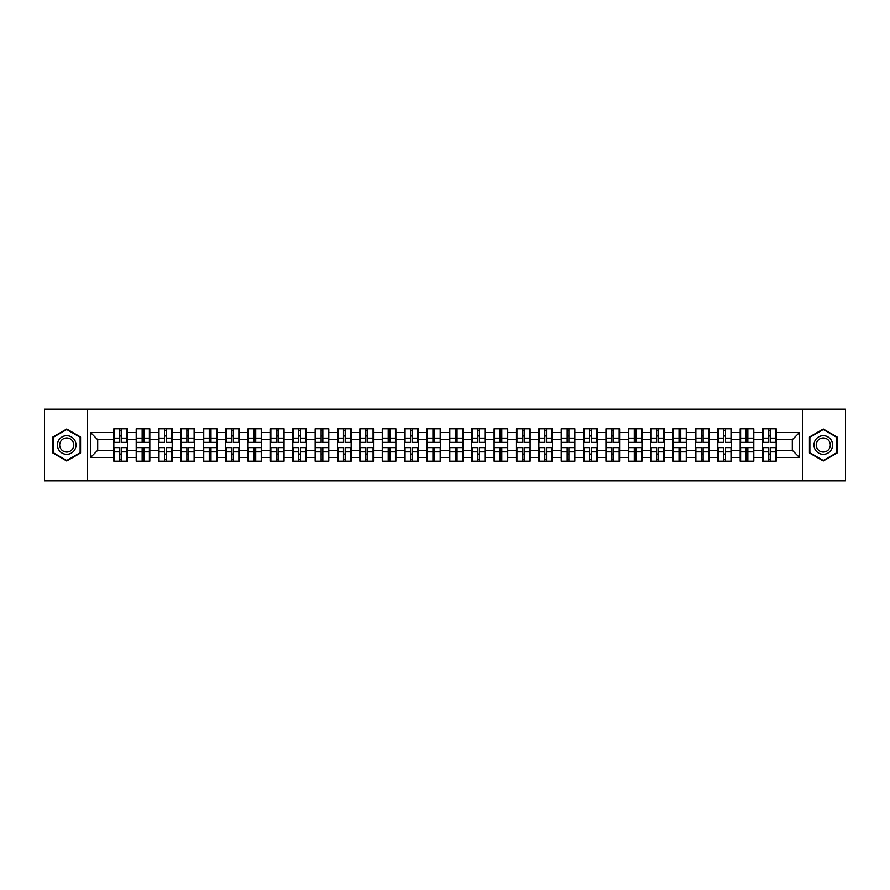 <?xml version="1.0" encoding="UTF-8"?>
<svg xmlns="http://www.w3.org/2000/svg" width="890" height="890" viewBox="0 0 890 890"><rect width="100%" height="100%" fill="white"/><g stroke="black" fill="none" stroke-linecap="round" stroke-linejoin="round"><path stroke-width="1.33" d="M802.769 480.845L845.5 480.845L845.5 409.155L802.769 409.155L802.769 480.845L87.231 480.845L87.231 409.155L44.5 409.155L44.5 480.845L87.231 480.845M802.769 409.155L87.231 409.155M792.3 450.307L792.3 439.693L776.169 439.693L776.169 450.307L792.3 450.307L799.476 457.471L799.476 432.529L776.169 432.529L776.169 428.802L762.552 428.802L762.552 439.693L753.797 439.693L753.797 450.307L762.552 450.307L762.552 439.693M799.476 457.471L776.169 457.471L776.169 461.198L762.552 461.198L762.552 457.471L753.797 457.471L753.797 461.198L740.18 461.198L740.18 457.471L731.435 457.471L731.435 461.198L717.807 461.198L717.807 457.471L709.063 457.471L709.063 461.198L695.435 461.198L695.435 457.471L686.691 457.471L686.691 461.198L673.074 461.198L673.074 457.471L664.318 457.471L664.318 461.198L650.701 461.198L650.701 457.471L641.957 457.471L641.957 461.198L628.329 461.198L628.329 457.471L619.585 457.471L619.585 461.198L605.957 461.198L605.957 457.471L597.212 457.471L597.212 461.198L583.595 461.198L583.595 457.471L574.84 457.471L574.84 461.198L561.223 461.198L561.223 457.471L552.479 457.471L552.479 461.198L538.851 461.198L538.851 457.471L530.106 457.471L530.106 461.198L516.478 461.198L516.478 457.471L507.734 457.471L507.734 461.198L494.117 461.198L494.117 457.471L485.361 457.471L485.361 461.198L471.745 461.198L471.745 457.471L463 457.471L463 461.198L449.372 461.198L449.372 457.471L440.628 457.471L440.628 461.198L427 461.198L427 457.471L418.255 457.471L418.255 461.198L404.639 461.198L404.639 457.471L395.883 457.471L395.883 461.198L382.266 461.198L382.266 457.471L373.522 457.471L373.522 461.198L359.894 461.198L359.894 457.471L351.149 457.471L351.149 461.198L337.521 461.198L337.521 457.471L328.777 457.471L328.777 461.198L315.16 461.198L315.16 457.471L306.405 457.471L306.405 461.198L292.788 461.198L292.788 457.471L284.043 457.471L284.043 461.198L270.415 461.198L270.415 457.471L261.671 457.471L261.671 461.198L248.043 461.198L248.043 457.471L239.299 457.471L239.299 461.198L225.682 461.198L225.682 457.471L216.926 457.471L216.926 461.198L203.309 461.198L203.309 457.471L194.565 457.471L194.565 461.198L180.937 461.198L180.937 457.471L172.193 457.471L172.193 461.198L158.565 461.198L158.565 457.471L149.82 457.471L149.82 461.198L136.203 461.198L136.203 457.471L127.448 457.471L127.448 461.198L113.831 461.198L113.831 457.471L90.524 457.471L90.524 432.529L113.831 432.529L113.831 439.693L97.7 439.693L97.7 450.307L113.831 450.307L113.831 439.693M762.552 432.529L753.797 432.529L753.797 428.802L740.18 428.802L740.18 432.529L731.435 432.529L731.435 428.802L717.807 428.802L717.807 432.529L709.063 432.529L709.063 428.802L695.435 428.802L695.435 432.529L686.691 432.529L686.691 428.802L673.074 428.802L673.074 432.529L664.318 432.529L664.318 428.802L650.701 428.802L650.701 432.529L641.957 432.529L641.957 428.802L628.329 428.802L628.329 432.529L619.585 432.529L619.585 428.802L605.957 428.802L605.957 432.529L597.212 432.529L597.212 428.802L583.595 428.802L583.595 432.529L574.84 432.529L574.84 428.802L561.223 428.802L561.223 432.529L552.479 432.529L552.479 428.802L538.851 428.802L538.851 432.529L530.106 432.529L530.106 428.802L516.478 428.802L516.478 432.529L507.734 432.529L507.734 428.802L494.117 428.802L494.117 432.529L485.361 432.529L485.361 428.802L471.745 428.802L471.745 432.529L463 432.529L463 428.802L449.372 428.802L449.372 432.529L440.628 432.529L440.628 428.802L427 428.802L427 432.529L418.255 432.529L418.255 428.802L404.639 428.802L404.639 432.529L395.883 432.529L395.883 428.802L382.266 428.802L382.266 432.529L373.522 432.529L373.522 428.802L359.894 428.802L359.894 432.529L351.149 432.529L351.149 428.802L337.521 428.802L337.521 432.529L328.777 432.529L328.777 428.802L315.16 428.802L315.16 432.529L306.405 432.529L306.405 428.802L292.788 428.802L292.788 432.529L284.043 432.529L284.043 428.802L270.415 428.802L270.415 432.529L261.671 432.529L261.671 428.802L248.043 428.802L248.043 432.529L239.299 432.529L239.299 428.802L225.682 428.802L225.682 432.529L216.926 432.529L216.926 428.802L203.309 428.802L203.309 432.529L194.565 432.529L194.565 428.802L180.937 428.802L180.937 432.529L172.193 432.529L172.193 428.802L158.565 428.802L158.565 432.529L149.82 432.529L149.82 428.802L136.203 428.802L136.203 432.529L127.448 432.529L127.448 428.802L113.831 428.802L113.831 432.529M762.552 450.307L762.552 457.471M753.797 450.307L753.797 457.471M753.797 432.529L753.797 439.693M731.435 450.307L740.18 450.307L740.18 439.693L731.435 439.693L731.435 457.471M740.18 450.307L740.18 457.471M740.18 432.529L740.18 439.693M731.435 432.529L731.435 439.693M709.063 450.307L717.807 450.307L717.807 439.693L709.063 439.693L709.063 457.471M717.807 450.307L717.807 457.471M717.807 432.529L717.807 439.693M709.063 432.529L709.063 439.693M686.691 450.307L695.435 450.307L695.435 439.693L686.691 439.693L686.691 457.471M695.435 450.307L695.435 457.471M695.435 432.529L695.435 439.693M686.691 432.529L686.691 439.693M664.318 450.307L673.074 450.307L673.074 439.693L664.318 439.693L664.318 457.471M673.074 450.307L673.074 457.471M673.074 432.529L673.074 439.693M664.318 432.529L664.318 439.693M641.957 450.307L650.701 450.307L650.701 439.693L641.957 439.693L641.957 457.471M650.701 450.307L650.701 457.471M650.701 432.529L650.701 439.693M641.957 432.529L641.957 439.693M619.585 450.307L628.329 450.307L628.329 439.693L619.585 439.693L619.585 457.471M628.329 450.307L628.329 457.471M628.329 432.529L628.329 439.693M619.585 432.529L619.585 439.693M597.212 450.307L605.957 450.307L605.957 439.693L597.212 439.693L597.212 457.471M605.957 450.307L605.957 457.471M605.957 432.529L605.957 439.693M597.212 432.529L597.212 439.693M574.84 450.307L583.595 450.307L583.595 439.693L574.84 439.693L574.84 457.471M583.595 450.307L583.595 457.471M583.595 432.529L583.595 439.693M574.84 432.529L574.84 439.693M552.479 450.307L561.223 450.307L561.223 439.693L552.479 439.693L552.479 457.471M561.223 450.307L561.223 457.471M561.223 432.529L561.223 439.693M552.479 432.529L552.479 439.693M530.106 450.307L538.851 450.307L538.851 439.693L530.106 439.693L530.106 457.471M538.851 450.307L538.851 457.471M538.851 432.529L538.851 439.693M530.106 432.529L530.106 439.693M507.734 450.307L516.478 450.307L516.478 439.693L507.734 439.693L507.734 457.471M516.478 450.307L516.478 457.471M516.478 432.529L516.478 439.693M507.734 432.529L507.734 439.693M485.361 450.307L494.117 450.307L494.117 439.693L485.361 439.693L485.361 457.471M494.117 450.307L494.117 457.471M494.117 432.529L494.117 439.693M485.361 432.529L485.361 439.693M463 450.307L471.745 450.307L471.745 439.693L463 439.693L463 457.471M471.745 450.307L471.745 457.471M471.745 432.529L471.745 439.693M463 432.529L463 439.693M440.628 450.307L449.372 450.307L449.372 439.693L440.628 439.693L440.628 457.471M449.372 450.307L449.372 457.471M449.372 432.529L449.372 439.693M440.628 432.529L440.628 439.693M418.255 450.307L427 450.307L427 439.693L418.255 439.693L418.255 457.471M427 450.307L427 457.471M427 432.529L427 439.693M418.255 432.529L418.255 439.693M395.883 450.307L404.639 450.307L404.639 439.693L395.883 439.693L395.883 457.471M404.639 450.307L404.639 457.471M404.639 432.529L404.639 439.693M395.883 432.529L395.883 439.693M373.522 450.307L382.266 450.307L382.266 439.693L373.522 439.693L373.522 457.471M382.266 450.307L382.266 457.471M382.266 432.529L382.266 439.693M373.522 432.529L373.522 439.693M351.149 450.307L359.894 450.307L359.894 439.693L351.149 439.693L351.149 457.471M359.894 450.307L359.894 457.471M359.894 432.529L359.894 439.693M351.149 432.529L351.149 439.693M328.777 450.307L337.521 450.307L337.521 439.693L328.777 439.693L328.777 457.471M337.521 450.307L337.521 457.471M337.521 432.529L337.521 439.693M328.777 432.529L328.777 439.693M306.405 450.307L315.16 450.307L315.16 439.693L306.405 439.693L306.405 457.471M315.16 450.307L315.16 457.471M315.16 432.529L315.16 439.693M306.405 432.529L306.405 439.693M284.043 450.307L292.788 450.307L292.788 439.693L284.043 439.693L284.043 457.471M292.788 450.307L292.788 457.471M292.788 432.529L292.788 439.693M284.043 432.529L284.043 439.693M261.671 450.307L270.415 450.307L270.415 439.693L261.671 439.693L261.671 457.471M270.415 450.307L270.415 457.471M270.415 432.529L270.415 439.693M261.671 432.529L261.671 439.693M239.299 450.307L248.043 450.307L248.043 439.693L239.299 439.693L239.299 457.471M248.043 450.307L248.043 457.471M248.043 432.529L248.043 439.693M239.299 432.529L239.299 439.693M216.926 450.307L225.682 450.307L225.682 439.693L216.926 439.693L216.926 457.471M225.682 450.307L225.682 457.471M225.682 432.529L225.682 439.693M216.926 432.529L216.926 439.693M194.565 450.307L203.309 450.307L203.309 439.693L194.565 439.693L194.565 457.471M203.309 450.307L203.309 457.471M203.309 432.529L203.309 439.693M194.565 432.529L194.565 439.693M172.193 450.307L180.937 450.307L180.937 439.693L172.193 439.693L172.193 457.471M180.937 450.307L180.937 457.471M180.937 432.529L180.937 439.693M172.193 432.529L172.193 439.693M149.82 450.307L158.565 450.307L158.565 439.693L149.82 439.693L149.82 457.471M158.565 450.307L158.565 457.471M158.565 432.529L158.565 439.693M149.82 432.529L149.82 439.693M127.448 450.307L136.203 450.307L136.203 439.693L127.448 439.693L127.448 457.471M136.203 450.307L136.203 457.471M136.203 432.529L136.203 439.693M127.448 432.529L127.448 439.693M113.831 450.307L113.831 457.471M97.7 450.307L90.524 457.471M90.524 432.529L97.7 439.693M776.169 450.307L776.169 457.471M776.169 432.529L776.169 439.693M799.476 432.529L792.3 439.693M66.728 429.024L52.888 437.012L52.888 452.988L66.728 460.976L80.567 452.988L80.567 437.012L66.728 429.024M809.433 452.988L823.272 460.976L837.112 452.988L837.112 437.012L823.272 429.024L809.433 437.012L809.433 452.988M127.025 428.802L127.025 442.564L121.507 442.564L121.507 428.802M119.783 428.802L119.783 442.564L114.265 442.564L114.265 428.802M119.783 430.66L121.507 430.66M121.507 435.966L119.783 435.966M114.265 461.198L114.265 447.436L119.783 447.436L119.783 461.198M121.507 461.198L121.507 447.436L127.025 447.436L127.025 461.198M121.507 459.34L119.783 459.34M119.783 454.034L121.507 454.034M66.728 435.677A9.323 9.323 0 0 0 57.405 445A9.323 9.323 0 0 0 66.728 454.323A9.323 9.323 0 0 0 76.05 445A9.323 9.323 0 0 0 66.728 435.677M66.728 437.947A7.053 7.053 0 0 0 59.675 445A7.053 7.053 0 0 0 66.728 452.053A7.053 7.053 0 0 0 73.781 445A7.053 7.053 0 0 0 66.728 437.947M80.133 452.743L66.728 460.486L53.322 452.743L53.322 437.257L66.728 429.514L80.133 437.257L80.133 452.743M831.349 440.339A9.323 9.323 0 0 0 818.611 436.923A9.323 9.323 0 0 0 815.207 449.661A9.323 9.323 0 0 0 827.934 453.077A9.323 9.323 0 0 0 831.349 440.339M829.38 441.473A7.053 7.053 0 0 0 819.746 438.892A7.053 7.053 0 0 0 817.165 448.527A7.053 7.053 0 0 0 826.799 451.108A7.053 7.053 0 0 0 829.38 441.473M823.272 460.486L809.867 452.743L809.867 437.257L823.272 429.514L836.678 437.257L836.678 452.743L823.272 460.486M149.398 428.802L149.398 442.564L143.869 442.564L143.869 428.802M142.155 428.802L142.155 442.564L136.626 442.564L136.626 428.802M142.155 430.66L143.869 430.66M143.869 435.966L142.155 435.966M171.759 428.802L171.759 442.564L166.241 442.564L166.241 428.802M164.517 428.802L164.517 442.564L158.998 442.564L158.998 428.802M164.517 430.66L166.241 430.66M166.241 435.966L164.517 435.966M194.131 428.802L194.131 442.564L188.613 442.564L188.613 428.802M186.889 428.802L186.889 442.564L181.371 442.564L181.371 428.802M186.889 430.66L188.613 430.66M188.613 435.966L186.889 435.966M216.504 428.802L216.504 442.564L210.986 442.564L210.986 428.802M209.261 428.802L209.261 442.564L203.743 442.564L203.743 428.802M209.261 430.66L210.986 430.66M210.986 435.966L209.261 435.966M238.876 428.802L238.876 442.564L233.347 442.564L233.347 428.802M231.634 428.802L231.634 442.564L226.105 442.564L226.105 428.802M231.634 430.66L233.347 430.66M233.347 435.966L231.634 435.966M136.626 461.198L136.626 447.436L142.155 447.436L142.155 461.198M143.869 461.198L143.869 447.436L149.398 447.436L149.398 461.198M143.869 459.34L142.155 459.34M142.155 454.034L143.869 454.034M158.998 461.198L158.998 447.436L164.517 447.436L164.517 461.198M166.241 461.198L166.241 447.436L171.759 447.436L171.759 461.198M166.241 459.34L164.517 459.34M164.517 454.034L166.241 454.034M181.371 461.198L181.371 447.436L186.889 447.436L186.889 461.198M188.613 461.198L188.613 447.436L194.131 447.436L194.131 461.198M188.613 459.34L186.889 459.34M186.889 454.034L188.613 454.034M203.743 461.198L203.743 447.436L209.261 447.436L209.261 461.198M210.986 461.198L210.986 447.436L216.504 447.436L216.504 461.198M210.986 459.34L209.261 459.34M209.261 454.034L210.986 454.034M226.105 461.198L226.105 447.436L231.634 447.436L231.634 461.198M233.347 461.198L233.347 447.436L238.876 447.436L238.876 461.198M233.347 459.34L231.634 459.34M231.634 454.034L233.347 454.034M261.237 428.802L261.237 442.564L255.719 442.564L255.719 428.802M253.995 428.802L253.995 442.564L248.477 442.564L248.477 428.802M253.995 430.66L255.719 430.66M255.719 435.966L253.995 435.966M248.477 461.198L248.477 447.436L253.995 447.436L253.995 461.198M255.719 461.198L255.719 447.436L261.237 447.436L261.237 461.198M255.719 459.34L253.995 459.34M253.995 454.034L255.719 454.034M283.61 428.802L283.61 442.564L278.092 442.564L278.092 428.802M276.367 428.802L276.367 442.564L270.849 442.564L270.849 428.802M276.367 430.66L278.092 430.66M278.092 435.966L276.367 435.966M270.849 461.198L270.849 447.436L276.367 447.436L276.367 461.198M278.092 461.198L278.092 447.436L283.61 447.436L283.61 461.198M278.092 459.34L276.367 459.34M276.367 454.034L278.092 454.034M305.982 428.802L305.982 442.564L300.464 442.564L300.464 428.802M298.74 428.802L298.74 442.564L293.222 442.564L293.222 428.802M298.74 430.66L300.464 430.66M300.464 435.966L298.74 435.966M293.222 461.198L293.222 447.436L298.74 447.436L298.74 461.198M300.464 461.198L300.464 447.436L305.982 447.436L305.982 461.198M300.464 459.34L298.74 459.34M298.74 454.034L300.464 454.034M328.354 428.802L328.354 442.564L322.825 442.564L322.825 428.802M321.112 428.802L321.112 442.564L315.583 442.564L315.583 428.802M321.112 430.66L322.825 430.66M322.825 435.966L321.112 435.966M315.583 461.198L315.583 447.436L321.112 447.436L321.112 461.198M322.825 461.198L322.825 447.436L328.354 447.436L328.354 461.198M322.825 459.34L321.112 459.34M321.112 454.034L322.825 454.034M350.716 428.802L350.716 442.564L345.198 442.564L345.198 428.802M343.473 428.802L343.473 442.564L337.955 442.564L337.955 428.802M343.473 430.66L345.198 430.66M345.198 435.966L343.473 435.966M337.955 461.198L337.955 447.436L343.473 447.436L343.473 461.198M345.198 461.198L345.198 447.436L350.716 447.436L350.716 461.198M345.198 459.34L343.473 459.34M343.473 454.034L345.198 454.034M373.088 428.802L373.088 442.564L367.57 442.564L367.57 428.802M365.846 428.802L365.846 442.564L360.328 442.564L360.328 428.802M365.846 430.66L367.57 430.66M367.57 435.966L365.846 435.966M360.328 461.198L360.328 447.436L365.846 447.436L365.846 461.198M367.57 461.198L367.57 447.436L373.088 447.436L373.088 461.198M367.57 459.34L365.846 459.34M365.846 454.034L367.57 454.034M395.46 428.802L395.46 442.564L389.931 442.564L389.931 428.802M388.218 428.802L388.218 442.564L382.7 442.564L382.7 428.802M388.218 430.66L389.931 430.66M389.931 435.966L388.218 435.966M382.7 461.198L382.7 447.436L388.218 447.436L388.218 461.198M389.931 461.198L389.931 447.436L395.46 447.436L395.46 461.198M389.931 459.34L388.218 459.34M388.218 454.034L389.931 454.034M417.822 428.802L417.822 442.564L412.304 442.564L412.304 428.802M410.59 428.802L410.59 442.564L405.061 442.564L405.061 428.802M410.59 430.66L412.304 430.66M412.304 435.966L410.59 435.966M405.061 461.198L405.061 447.436L410.59 447.436L410.59 461.198M412.304 461.198L412.304 447.436L417.822 447.436L417.822 461.198M412.304 459.34L410.59 459.34M410.59 454.034L412.304 454.034M440.194 428.802L440.194 442.564L434.676 442.564L434.676 428.802M432.952 428.802L432.952 442.564L427.434 442.564L427.434 428.802M432.952 430.66L434.676 430.66M434.676 435.966L432.952 435.966M427.434 461.198L427.434 447.436L432.952 447.436L432.952 461.198M434.676 461.198L434.676 447.436L440.194 447.436L440.194 461.198M434.676 459.34L432.952 459.34M432.952 454.034L434.676 454.034M462.566 428.802L462.566 442.564L457.048 442.564L457.048 428.802M455.324 428.802L455.324 442.564L449.806 442.564L449.806 428.802M455.324 430.66L457.048 430.66M457.048 435.966L455.324 435.966M449.806 461.198L449.806 447.436L455.324 447.436L455.324 461.198M457.048 461.198L457.048 447.436L462.566 447.436L462.566 461.198M457.048 459.34L455.324 459.34M455.324 454.034L457.048 454.034M484.939 428.802L484.939 442.564L479.41 442.564L479.41 428.802M477.696 428.802L477.696 442.564L472.178 442.564L472.178 428.802M477.696 430.66L479.41 430.66M479.41 435.966L477.696 435.966M472.178 461.198L472.178 447.436L477.696 447.436L477.696 461.198M479.41 461.198L479.41 447.436L484.939 447.436L484.939 461.198M479.41 459.34L477.696 459.34M477.696 454.034L479.41 454.034M507.3 428.802L507.3 442.564L501.782 442.564L501.782 428.802M500.069 428.802L500.069 442.564L494.54 442.564L494.54 428.802M500.069 430.66L501.782 430.66M501.782 435.966L500.069 435.966M494.54 461.198L494.54 447.436L500.069 447.436L500.069 461.198M501.782 461.198L501.782 447.436L507.3 447.436L507.3 461.198M501.782 459.34L500.069 459.34M500.069 454.034L501.782 454.034M529.672 428.802L529.672 442.564L524.154 442.564L524.154 428.802M522.43 428.802L522.43 442.564L516.912 442.564L516.912 428.802M522.43 430.66L524.154 430.66M524.154 435.966L522.43 435.966M516.912 461.198L516.912 447.436L522.43 447.436L522.43 461.198M524.154 461.198L524.154 447.436L529.672 447.436L529.672 461.198M524.154 459.34L522.43 459.34M522.43 454.034L524.154 454.034M552.045 428.802L552.045 442.564L546.527 442.564L546.527 428.802M544.802 428.802L544.802 442.564L539.284 442.564L539.284 428.802M544.802 430.66L546.527 430.66M546.527 435.966L544.802 435.966M539.284 461.198L539.284 447.436L544.802 447.436L544.802 461.198M546.527 461.198L546.527 447.436L552.045 447.436L552.045 461.198M546.527 459.34L544.802 459.34M544.802 454.034L546.527 454.034M574.417 428.802L574.417 442.564L568.888 442.564L568.888 428.802M567.175 428.802L567.175 442.564L561.646 442.564L561.646 428.802M567.175 430.66L568.888 430.66M568.888 435.966L567.175 435.966M561.646 461.198L561.646 447.436L567.175 447.436L567.175 461.198M568.888 461.198L568.888 447.436L574.417 447.436L574.417 461.198M568.888 459.34L567.175 459.34M567.175 454.034L568.888 454.034M596.778 428.802L596.778 442.564L591.26 442.564L591.26 428.802M589.536 428.802L589.536 442.564L584.018 442.564L584.018 428.802M589.536 430.66L591.26 430.66M591.26 435.966L589.536 435.966M584.018 461.198L584.018 447.436L589.536 447.436L589.536 461.198M591.26 461.198L591.26 447.436L596.778 447.436L596.778 461.198M591.26 459.34L589.536 459.34M589.536 454.034L591.26 454.034M619.151 428.802L619.151 442.564L613.633 442.564L613.633 428.802M611.908 428.802L611.908 442.564L606.39 442.564L606.39 428.802M611.908 430.66L613.633 430.66M613.633 435.966L611.908 435.966M606.39 461.198L606.39 447.436L611.908 447.436L611.908 461.198M613.633 461.198L613.633 447.436L619.151 447.436L619.151 461.198M613.633 459.34L611.908 459.34M611.908 454.034L613.633 454.034M641.523 428.802L641.523 442.564L636.005 442.564L636.005 428.802M634.281 428.802L634.281 442.564L628.763 442.564L628.763 428.802M634.281 430.66L636.005 430.66M636.005 435.966L634.281 435.966M628.763 461.198L628.763 447.436L634.281 447.436L634.281 461.198M636.005 461.198L636.005 447.436L641.523 447.436L641.523 461.198M636.005 459.34L634.281 459.34M634.281 454.034L636.005 454.034M663.895 428.802L663.895 442.564L658.366 442.564L658.366 428.802M656.653 428.802L656.653 442.564L651.124 442.564L651.124 428.802M656.653 430.66L658.366 430.66M658.366 435.966L656.653 435.966M651.124 461.198L651.124 447.436L656.653 447.436L656.653 461.198M658.366 461.198L658.366 447.436L663.895 447.436L663.895 461.198M658.366 459.34L656.653 459.34M656.653 454.034L658.366 454.034M686.257 428.802L686.257 442.564L680.739 442.564L680.739 428.802M679.014 428.802L679.014 442.564L673.496 442.564L673.496 428.802M679.014 430.66L680.739 430.66M680.739 435.966L679.014 435.966M673.496 461.198L673.496 447.436L679.014 447.436L679.014 461.198M680.739 461.198L680.739 447.436L686.257 447.436L686.257 461.198M680.739 459.34L679.014 459.34M679.014 454.034L680.739 454.034M708.629 428.802L708.629 442.564L703.111 442.564L703.111 428.802M701.387 428.802L701.387 442.564L695.869 442.564L695.869 428.802M701.387 430.66L703.111 430.66M703.111 435.966L701.387 435.966M695.869 461.198L695.869 447.436L701.387 447.436L701.387 461.198M703.111 461.198L703.111 447.436L708.629 447.436L708.629 461.198M703.111 459.34L701.387 459.34M701.387 454.034L703.111 454.034M731.002 428.802L731.002 442.564L725.484 442.564L725.484 428.802M723.759 428.802L723.759 442.564L718.241 442.564L718.241 428.802M723.759 430.66L725.484 430.66M725.484 435.966L723.759 435.966M718.241 461.198L718.241 447.436L723.759 447.436L723.759 461.198M725.484 461.198L725.484 447.436L731.002 447.436L731.002 461.198M725.484 459.34L723.759 459.34M723.759 454.034L725.484 454.034M753.374 428.802L753.374 442.564L747.845 442.564L747.845 428.802M746.131 428.802L746.131 442.564L740.602 442.564L740.602 428.802M746.131 430.66L747.845 430.66M747.845 435.966L746.131 435.966M740.602 461.198L740.602 447.436L746.131 447.436L746.131 461.198M747.845 461.198L747.845 447.436L753.374 447.436L753.374 461.198M747.845 459.34L746.131 459.34M746.131 454.034L747.845 454.034M775.735 428.802L775.735 442.564L770.217 442.564L770.217 428.802M768.493 428.802L768.493 442.564L762.975 442.564L762.975 428.802M768.493 430.66L770.217 430.66M770.217 435.966L768.493 435.966M762.975 461.198L762.975 447.436L768.493 447.436L768.493 461.198M770.217 461.198L770.217 447.436L775.735 447.436L775.735 461.198M770.217 459.34L768.493 459.34M768.493 454.034L770.217 454.034M119.783 438.136L114.265 438.136M119.783 442.375L114.265 442.375M127.025 438.136L121.507 438.136M127.025 442.375L121.507 442.375M121.507 451.864L127.025 451.864M121.507 447.626L127.025 447.626M114.265 451.864L119.783 451.864M114.265 447.626L119.783 447.626M142.155 438.136L136.626 438.136M142.155 442.375L136.626 442.375M149.398 438.136L143.869 438.136M149.398 442.375L143.869 442.375M164.517 438.136L158.998 438.136M164.517 442.375L158.998 442.375M171.759 438.136L166.241 438.136M171.759 442.375L166.241 442.375M186.889 438.136L181.371 438.136M186.889 442.375L181.371 442.375M194.131 438.136L188.613 438.136M194.131 442.375L188.613 442.375M209.261 438.136L203.743 438.136M209.261 442.375L203.743 442.375M216.504 438.136L210.986 438.136M216.504 442.375L210.986 442.375M231.634 438.136L226.105 438.136M231.634 442.375L226.105 442.375M238.876 438.136L233.347 438.136M238.876 442.375L233.347 442.375M143.869 451.864L149.398 451.864M143.869 447.626L149.398 447.626M136.626 451.864L142.155 451.864M136.626 447.626L142.155 447.626M166.241 451.864L171.759 451.864M166.241 447.626L171.759 447.626M158.998 451.864L164.517 451.864M158.998 447.626L164.517 447.626M188.613 451.864L194.131 451.864M188.613 447.626L194.131 447.626M181.371 451.864L186.889 451.864M181.371 447.626L186.889 447.626M210.986 451.864L216.504 451.864M210.986 447.626L216.504 447.626M203.743 451.864L209.261 451.864M203.743 447.626L209.261 447.626M233.347 451.864L238.876 451.864M233.347 447.626L238.876 447.626M226.105 451.864L231.634 451.864M226.105 447.626L231.634 447.626M253.995 438.136L248.477 438.136M253.995 442.375L248.477 442.375M261.237 438.136L255.719 438.136M261.237 442.375L255.719 442.375M255.719 451.864L261.237 451.864M255.719 447.626L261.237 447.626M248.477 451.864L253.995 451.864M248.477 447.626L253.995 447.626M276.367 438.136L270.849 438.136M276.367 442.375L270.849 442.375M283.61 438.136L278.092 438.136M283.61 442.375L278.092 442.375M278.092 451.864L283.61 451.864M278.092 447.626L283.61 447.626M270.849 451.864L276.367 451.864M270.849 447.626L276.367 447.626M298.74 438.136L293.222 438.136M298.74 442.375L293.222 442.375M305.982 438.136L300.464 438.136M305.982 442.375L300.464 442.375M300.464 451.864L305.982 451.864M300.464 447.626L305.982 447.626M293.222 451.864L298.74 451.864M293.222 447.626L298.74 447.626M321.112 438.136L315.583 438.136M321.112 442.375L315.583 442.375M328.354 438.136L322.825 438.136M328.354 442.375L322.825 442.375M322.825 451.864L328.354 451.864M322.825 447.626L328.354 447.626M315.583 451.864L321.112 451.864M315.583 447.626L321.112 447.626M343.473 438.136L337.955 438.136M343.473 442.375L337.955 442.375M350.716 438.136L345.198 438.136M350.716 442.375L345.198 442.375M345.198 451.864L350.716 451.864M345.198 447.626L350.716 447.626M337.955 451.864L343.473 451.864M337.955 447.626L343.473 447.626M365.846 438.136L360.328 438.136M365.846 442.375L360.328 442.375M373.088 438.136L367.57 438.136M373.088 442.375L367.57 442.375M367.57 451.864L373.088 451.864M367.57 447.626L373.088 447.626M360.328 451.864L365.846 451.864M360.328 447.626L365.846 447.626M388.218 438.136L382.7 438.136M388.218 442.375L382.7 442.375M395.46 438.136L389.931 438.136M395.46 442.375L389.931 442.375M389.931 451.864L395.46 451.864M389.931 447.626L395.46 447.626M382.7 451.864L388.218 451.864M382.7 447.626L388.218 447.626M410.59 438.136L405.061 438.136M410.59 442.375L405.061 442.375M417.822 438.136L412.304 438.136M417.822 442.375L412.304 442.375M412.304 451.864L417.822 451.864M412.304 447.626L417.822 447.626M405.061 451.864L410.59 451.864M405.061 447.626L410.59 447.626M432.952 438.136L427.434 438.136M432.952 442.375L427.434 442.375M440.194 438.136L434.676 438.136M440.194 442.375L434.676 442.375M434.676 451.864L440.194 451.864M434.676 447.626L440.194 447.626M427.434 451.864L432.952 451.864M427.434 447.626L432.952 447.626M455.324 438.136L449.806 438.136M455.324 442.375L449.806 442.375M462.566 438.136L457.048 438.136M462.566 442.375L457.048 442.375M457.048 451.864L462.566 451.864M457.048 447.626L462.566 447.626M449.806 451.864L455.324 451.864M449.806 447.626L455.324 447.626M477.696 438.136L472.178 438.136M477.696 442.375L472.178 442.375M484.939 438.136L479.41 438.136M484.939 442.375L479.41 442.375M479.41 451.864L484.939 451.864M479.41 447.626L484.939 447.626M472.178 451.864L477.696 451.864M472.178 447.626L477.696 447.626M500.069 438.136L494.54 438.136M500.069 442.375L494.54 442.375M507.3 438.136L501.782 438.136M507.3 442.375L501.782 442.375M501.782 451.864L507.3 451.864M501.782 447.626L507.3 447.626M494.54 451.864L500.069 451.864M494.54 447.626L500.069 447.626M522.43 438.136L516.912 438.136M522.43 442.375L516.912 442.375M529.672 438.136L524.154 438.136M529.672 442.375L524.154 442.375M524.154 451.864L529.672 451.864M524.154 447.626L529.672 447.626M516.912 451.864L522.43 451.864M516.912 447.626L522.43 447.626M544.802 438.136L539.284 438.136M544.802 442.375L539.284 442.375M552.045 438.136L546.527 438.136M552.045 442.375L546.527 442.375M546.527 451.864L552.045 451.864M546.527 447.626L552.045 447.626M539.284 451.864L544.802 451.864M539.284 447.626L544.802 447.626M567.175 438.136L561.646 438.136M567.175 442.375L561.646 442.375M574.417 438.136L568.888 438.136M574.417 442.375L568.888 442.375M568.888 451.864L574.417 451.864M568.888 447.626L574.417 447.626M561.646 451.864L567.175 451.864M561.646 447.626L567.175 447.626M589.536 438.136L584.018 438.136M589.536 442.375L584.018 442.375M596.778 438.136L591.26 438.136M596.778 442.375L591.26 442.375M591.26 451.864L596.778 451.864M591.26 447.626L596.778 447.626M584.018 451.864L589.536 451.864M584.018 447.626L589.536 447.626M611.908 438.136L606.39 438.136M611.908 442.375L606.39 442.375M619.151 438.136L613.633 438.136M619.151 442.375L613.633 442.375M613.633 451.864L619.151 451.864M613.633 447.626L619.151 447.626M606.39 451.864L611.908 451.864M606.39 447.626L611.908 447.626M634.281 438.136L628.763 438.136M634.281 442.375L628.763 442.375M641.523 438.136L636.005 438.136M641.523 442.375L636.005 442.375M636.005 451.864L641.523 451.864M636.005 447.626L641.523 447.626M628.763 451.864L634.281 451.864M628.763 447.626L634.281 447.626M656.653 438.136L651.124 438.136M656.653 442.375L651.124 442.375M663.895 438.136L658.366 438.136M663.895 442.375L658.366 442.375M658.366 451.864L663.895 451.864M658.366 447.626L663.895 447.626M651.124 451.864L656.653 451.864M651.124 447.626L656.653 447.626M679.014 438.136L673.496 438.136M679.014 442.375L673.496 442.375M686.257 438.136L680.739 438.136M686.257 442.375L680.739 442.375M680.739 451.864L686.257 451.864M680.739 447.626L686.257 447.626M673.496 451.864L679.014 451.864M673.496 447.626L679.014 447.626M701.387 438.136L695.869 438.136M701.387 442.375L695.869 442.375M708.629 438.136L703.111 438.136M708.629 442.375L703.111 442.375M703.111 451.864L708.629 451.864M703.111 447.626L708.629 447.626M695.869 451.864L701.387 451.864M695.869 447.626L701.387 447.626M723.759 438.136L718.241 438.136M723.759 442.375L718.241 442.375M731.002 438.136L725.484 438.136M731.002 442.375L725.484 442.375M725.484 451.864L731.002 451.864M725.484 447.626L731.002 447.626M718.241 451.864L723.759 451.864M718.241 447.626L723.759 447.626M746.131 438.136L740.602 438.136M746.131 442.375L740.602 442.375M753.374 438.136L747.845 438.136M753.374 442.375L747.845 442.375M747.845 451.864L753.374 451.864M747.845 447.626L753.374 447.626M740.602 451.864L746.131 451.864M740.602 447.626L746.131 447.626M768.493 438.136L762.975 438.136M768.493 442.375L762.975 442.375M775.735 438.136L770.217 438.136M775.735 442.375L770.217 442.375M770.217 451.864L775.735 451.864M770.217 447.626L775.735 447.626M762.975 451.864L768.493 451.864M762.975 447.626L768.493 447.626"/></g></svg>
